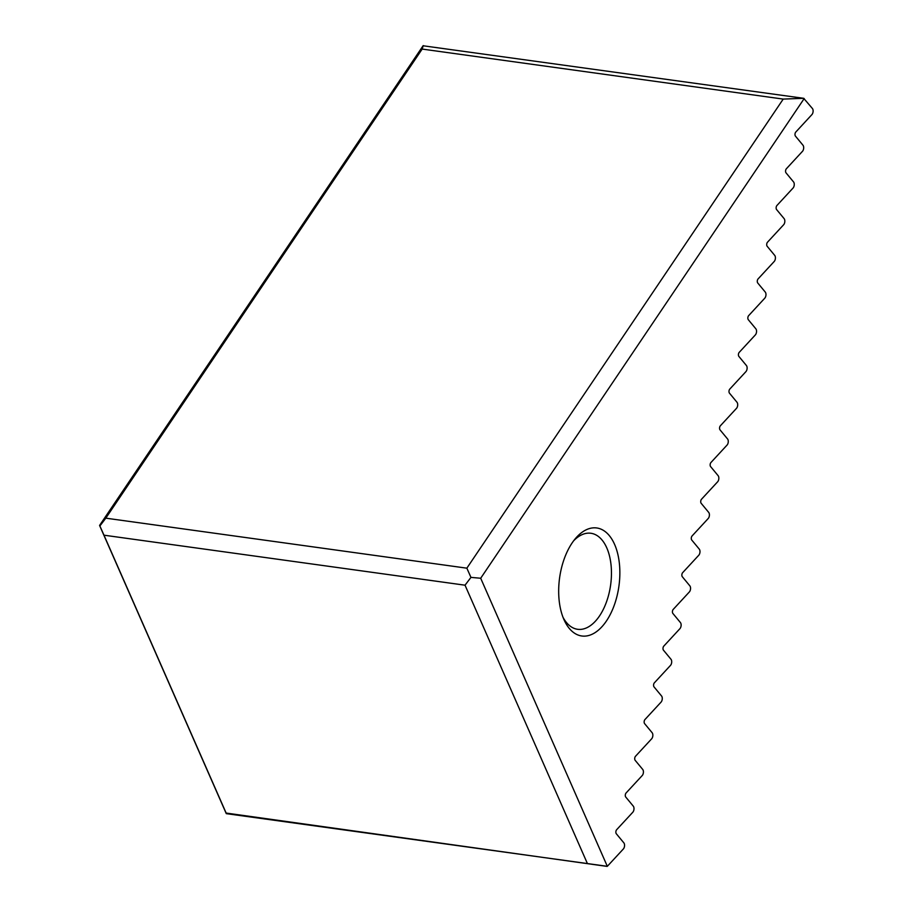 <?xml version="1.0" encoding="UTF-8"?>
<svg xmlns="http://www.w3.org/2000/svg" width="912" height="912" viewBox="0 0 912 912"><rect width="100%" height="100%" fill="white"/><g stroke="black" fill="none" stroke-linecap="round" stroke-linejoin="round"><path stroke-width="1.37" d="M561.746 566.956A54.526 29.948 97.9 0 0 564.129 619.978A54.526 29.948 97.9 0 0 605.545 622.258A54.526 29.948 97.9 0 0 615.885 547.633A54.526 29.948 97.9 0 0 575.415 538.57A54.526 29.948 97.9 0 0 561.746 566.956M804.19 98.564L480.692 578.242L607.324 866.32L226.279 813.641L99.579 525.449L423.088 45.771L803.677 98.302L812.421 108.517A3.637 1.995 97.9 0 1 811.908 114.604L795.788 132.058A2.428 1.334 97.9 0 0 795.446 136.116L802.993 145.236A3.637 1.995 97.9 0 1 802.48 151.324L786.361 168.777A2.428 1.334 97.9 0 0 786.019 172.835L793.565 181.955A3.637 1.995 97.9 0 1 793.052 188.043L776.933 205.496A2.428 1.334 97.9 0 0 776.591 209.555L784.138 218.663A3.637 1.995 97.9 0 1 783.625 224.762L767.505 242.204A2.428 1.334 97.9 0 0 767.163 246.274L774.71 255.383A3.637 1.995 97.9 0 1 774.208 261.482L758.077 278.924A2.428 1.334 97.9 0 0 757.735 282.982L765.282 292.102A3.637 1.995 97.9 0 1 764.78 298.19L748.649 315.643A2.428 1.334 97.9 0 0 748.307 319.702L755.854 328.822A3.637 1.995 97.9 0 1 755.353 334.909L739.222 352.363A2.428 1.334 97.9 0 0 738.88 356.421L746.426 365.541A3.637 1.995 97.9 0 1 745.925 371.629L729.794 389.082A2.428 1.334 97.9 0 0 729.452 393.14L736.999 402.26A3.637 1.995 97.9 0 1 736.497 408.348L720.366 425.801A2.428 1.334 97.9 0 0 720.024 429.86L727.571 438.98A3.637 1.995 97.9 0 1 727.069 445.067L710.938 462.521A2.428 1.334 97.9 0 0 710.596 466.579L718.143 475.699A3.637 1.995 97.9 0 1 717.641 481.787L701.51 499.24A2.428 1.334 97.9 0 0 701.168 503.299L708.715 512.419A3.637 1.995 97.9 0 1 708.214 518.506L692.083 535.96A2.428 1.334 97.9 0 0 691.741 540.018L699.287 549.138A3.637 1.995 97.9 0 1 698.786 555.226L682.655 572.679A2.428 1.334 97.9 0 0 682.313 576.737L689.86 585.857A3.637 1.995 97.9 0 1 689.358 591.945L673.227 609.398A2.428 1.334 97.9 0 0 672.885 613.457L680.432 622.577A3.637 1.995 97.9 0 1 679.93 628.664L663.799 646.118A2.428 1.334 97.9 0 0 663.457 650.176L671.004 659.296A3.637 1.995 97.9 0 1 670.502 665.384L654.371 682.837A2.428 1.334 97.9 0 0 654.029 686.896L661.576 696.016A3.637 1.995 97.9 0 1 661.075 702.103L644.944 719.557A2.428 1.334 97.9 0 0 644.602 723.615L652.148 732.735A3.637 1.995 97.9 0 1 651.647 738.823L635.516 756.265A2.428 1.334 97.9 0 0 635.174 760.334L642.721 769.443A3.637 1.995 97.9 0 1 642.219 775.542L626.088 792.984A2.428 1.334 97.9 0 0 625.746 797.042L633.293 806.162A3.637 1.995 97.9 0 1 632.791 812.261L616.66 829.703A2.428 1.334 97.9 0 0 616.318 833.762L623.865 842.882A3.637 1.995 97.9 0 1 623.363 848.969L607.324 866.32M563.046 617.356A48.461 26.619 97.9 0 0 577.604 629.291A48.461 26.619 97.9 0 0 610.63 584.934A48.461 26.619 97.9 0 0 590.908 533.269A48.461 26.619 97.9 0 0 573.648 540.793M587.191 863.071L465.029 585.196L103.979 535.184L226.142 813.059L607.084 866.4M422.165 49.077L105.803 518.164L466.853 568.176L783.214 99.089L422.165 49.077L423.248 45.6M783.214 99.089L803.677 98.302M226.142 813.059L226.279 813.641M465.029 585.196L470.957 577.387L466.853 568.176M103.979 535.184L99.875 525.973L105.803 518.164M470.957 577.387L480.692 578.242"/></g></svg>
